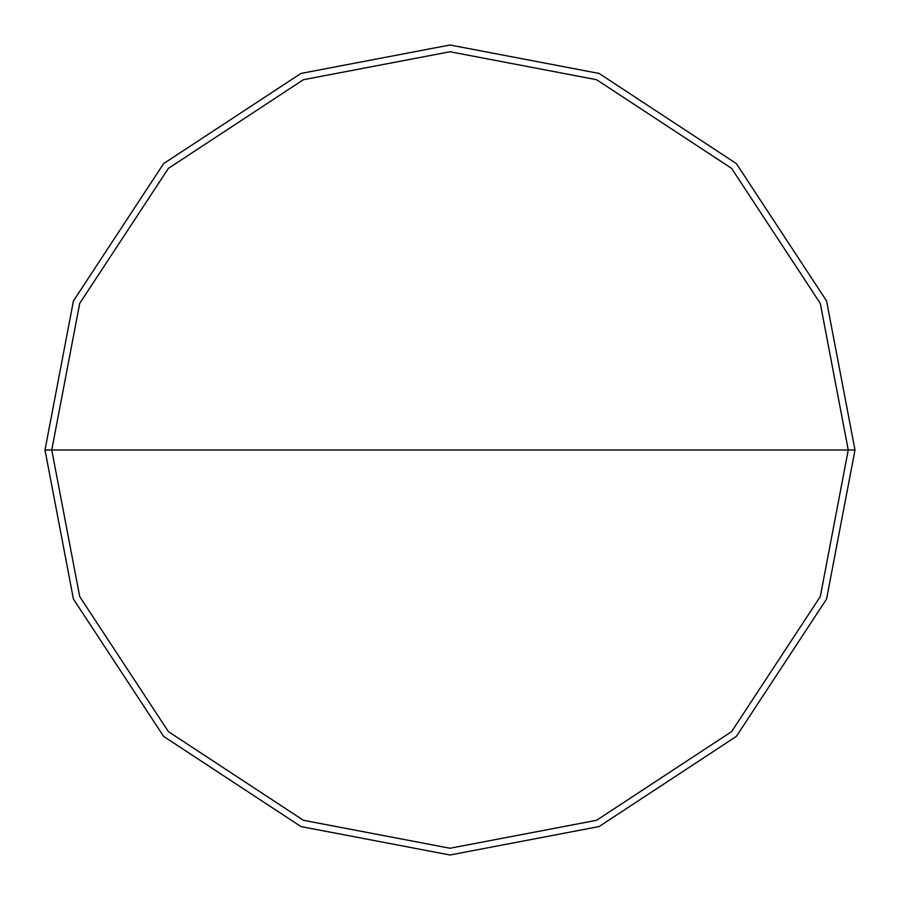 <?xml version="1.0" encoding="UTF-8"?>
<svg xmlns="http://www.w3.org/2000/svg" width="900" height="900" viewBox="0 0 900 900"><rect width="100%" height="100%" fill="white"/><g stroke="black" fill="none" stroke-linecap="round" stroke-linejoin="round"><path stroke-width="1.35" d="M51.75 450L79.706 303.401L168.39 168.39L303.401 79.706L450 51.75L596.599 79.706L731.61 168.39L820.294 303.401L848.25 450L51.75 450L79.706 596.599L168.39 731.61L303.401 820.294L450 848.25L596.599 820.294L731.61 731.61L820.294 596.599L848.25 450L855 450L826.56 599.074L736.38 736.38L599.074 826.56L450 855L300.926 826.56L163.62 736.38L73.44 599.074L45 450L73.44 599.074L163.62 736.38L300.926 826.56L450 855L599.074 826.56L736.38 736.38L826.56 599.074L855 450L826.56 300.926L736.38 163.62L599.074 73.44L450 45L300.926 73.44L163.62 163.62L73.44 300.926L45 450L848.25 450L820.294 596.599L731.61 731.61L596.599 820.294L450 848.25L303.401 820.294L168.39 731.61L79.706 596.599L51.75 450L45 450L73.44 300.926L163.62 163.62L300.926 73.44L450 45L599.074 73.44L736.38 163.62L826.56 300.926L855 450L848.25 450L820.294 303.401L731.61 168.39L596.599 79.706L450 51.75L303.401 79.706L168.39 168.39L79.706 303.401L51.75 450"/></g></svg>
